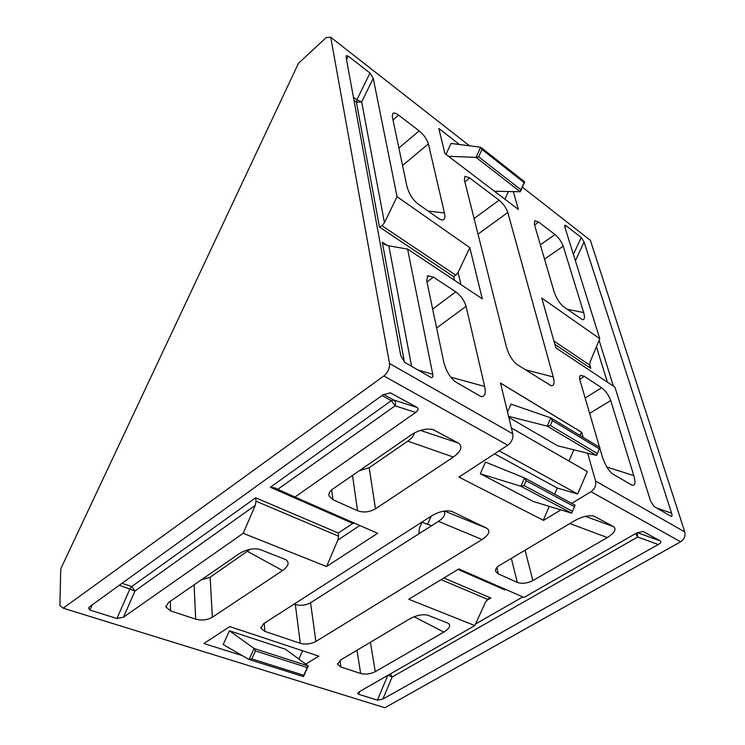 <?xml version="1.0" encoding="UTF-8"?>
<svg xmlns="http://www.w3.org/2000/svg" width="745" height="745" viewBox="0 0 745 745"><rect width="100%" height="100%" fill="white"/><g stroke="black" fill="none" stroke-linecap="round" stroke-linejoin="round"><path stroke-width="1.12" d="M427.565 524.275L431.159 516.173M298.875 659.064L302.6 650.767M242.358 655.628L203.86 643.503L229.767 626.601L318.869 656.168L305.739 664.102M229.432 630.782L223.183 644.537L249.072 659.521L254.064 648.476L229.432 630.782L285.437 649.212L308.262 665.946L303.504 676.59L249.072 659.521L251.801 658.915L303.792 675.287L307.257 667.548L255.414 650.916L251.801 658.915M459.479 144.521L438.814 128.466L444.886 153.544L518.39 209.475L513.314 191.623M504.942 199.25L508.407 191.521M482.006 149.456L478.663 156.841L520.913 189.761L524.117 182.609L482.006 149.456L480.665 147.212L524.704 181.92L520.299 191.763L476.064 157.391L480.665 147.212L450.995 143.45L446.013 154.401M560.901 509.897L543.543 520.382L458.929 477.089L507.783 445.221L383.861 375.974L63.185 608.171L59.898 605.62L60.727 568.891L298.456 63.334L326.329 37.455L330.715 37.25L389.505 363.467L512.793 433.813L500.491 383.032L581.733 432.324L583.177 437.417M522.357 187.153L590.394 240.374L684.776 531.939C685.605 535.99 684.217 539.278 680.623 541.792L384.904 707.75L63.185 608.171M680.623 541.792L590.99 491.709L571.704 503.369M370.414 642.255L375.257 671.683L443.787 632.077C449.645 628.38 451.097 625.428 448.173 623.239L427.863 615.258C422.76 613.954 416.669 615.184 409.564 618.955L340.484 660.061L337.606 664.382L337.532 663.609M375.257 671.683C370.405 674.067 365.534 674.672 360.654 673.489L356.995 650.236M340.139 660.284L340.763 666.943L360.654 673.489M340.763 666.943L337.606 664.382M585.3 516.332L613.545 526.613L594.026 516.183C588.727 514.991 582.357 516.453 574.917 520.541L499.541 565.399C496.412 567.29 495.146 569.357 495.742 571.601L495.527 570.465M613.545 526.613C616.702 529.239 614.625 532.889 607.305 537.564L569.869 523.549M525.085 550.201L532.861 580.597L607.305 537.564M532.861 580.597C527.255 583.382 522.068 583.978 517.291 582.404L511.349 558.378M496.971 567.411L498.2 573.836L517.291 582.404M498.2 573.836L495.742 571.601M201.197 579.936L210.155 577.217L212.334 617.232L282.579 570.549C288.566 566.153 289.647 562.522 285.819 559.663L260.163 549.549C253.654 547.836 246.595 549.261 238.977 553.842L168.445 602.556L165.93 606.952L170.586 610.9L195.674 619.16L194.11 584.834M212.334 617.232C207.259 620.064 201.709 620.706 195.674 619.16M444.346 511.014L486.904 528.289L451.926 511.47C446.115 509.934 439.364 511.387 431.681 515.838L263.674 623.63L260.908 628.119L260.862 627.206M486.904 528.289C490.676 530.989 489.055 534.742 482.043 539.538L438.479 521.342C444.206 517.458 445.985 514.041 443.806 511.098M294.135 604.083L295.318 604.512C300.589 605.955 305.673 605.368 310.581 602.752L315.88 641.464L482.043 539.538M315.88 641.464C310.861 644.053 305.673 644.676 300.31 643.326L295.318 604.512M264.317 623.22L264.745 631.36L300.31 643.326M264.745 631.36L260.908 628.119M420.459 430.396L458.482 443.117L433.124 429.614C426.336 428.179 419.025 429.94 411.175 434.912L332.512 489.242C329.569 491.374 328.443 493.637 329.113 496.021L332.94 499.709L357.526 510.744L352.515 475.422M458.482 443.117C462.85 446.59 461.146 451.237 453.37 457.067L407.766 441.133C411.38 438.675 413.643 435.918 414.546 432.873M359.22 470.793L369.203 467.692L375.471 508.826L453.37 457.067M375.471 508.826C369.511 512.197 363.523 512.839 357.526 510.744M390.408 673.89L392.149 676.982L382.893 699.052L658.263 544.53L637.683 537.015L635.615 533.588M382.893 699.052L377.398 700.16L358.475 694.228L357.749 693.232L359.388 691.639L474.835 625.577L408.763 599.259L458.864 568.919L523.977 597.462L636.854 532.88L643.037 531.464L660.48 541.019C661.448 541.848 660.713 543.021 658.263 544.53M123.493 617.186L243.187 533.308L255.302 505.315L134.985 590.962L123.493 617.186L116.937 618.518L89.838 610.015L88.525 608.088L89.819 606.56L383.098 394.748L390.427 392.885L417.2 407.496C418.774 408.735 418.252 410.393 415.635 412.46L395.101 405.801L391.339 400.652L381.971 395.558M383.554 394.44L393.835 400.037C395.567 401.285 395.986 403.213 395.101 405.801L277.848 489.269L294.936 497.045L415.635 412.46M294.936 497.045L377.613 533.299L326.561 566.517L243.187 533.308M587.675 453.239L595.581 481.046L684.776 531.939M469.48 145.787L330.715 37.25M567.168 309.268L583.633 312.546L563.201 246.167L544.53 259.083M583.633 312.546C585.03 317.323 584.648 319.717 582.488 319.717L563.481 306.67C559.448 303.271 556.273 298.168 553.963 291.379L534.342 224.264L534.752 220.669L538.57 222.001L534.603 225.158M540.349 244.798L555.006 234.545L538.57 222.001M555.006 234.545C558.787 237.776 561.525 241.65 563.201 246.167M525.411 369.771L553.237 376.942L507.811 212.502L478.011 234.107M553.237 376.942C554.774 383.005 554.066 385.929 551.104 385.724L517.226 364.612C512.448 360.906 508.844 355.039 506.414 347.002L464.349 179.834L464.927 176.323L469.629 177.897L464.88 181.929M474.09 218.536L499.094 200.191L469.629 177.897M499.094 200.191C503.275 203.711 506.181 207.818 507.811 212.502M606.83 467.031L633.818 475.627L610.714 400.54L589.64 413.391M633.818 475.627C635.718 482.406 635.206 485.638 632.272 485.33L613.005 474.155C608.684 470.905 605.136 465.15 602.36 456.881L599.762 447.996M585.142 397.988L601.662 387.782L584.201 376.299L580.746 375.368C579.48 376.113 579.247 377.845 580.048 380.565L599.548 447.289M601.662 387.782C605.704 390.874 608.721 395.12 610.714 400.54M450.706 377.147L484.65 386.45L466.072 306.325L436.617 328.024M484.65 386.45C486.094 393.584 484.865 396.955 480.963 396.563L455.893 382.101C450.25 377.929 446.199 371.252 443.75 362.07L426.689 280.669L427.928 275.762L433.367 277.112L426.969 281.992M432.649 309.119L455.763 291.835L433.367 277.112M455.763 291.835C460.866 295.653 464.303 300.477 466.072 306.325M428.068 211.031L444.42 212.958L428.403 143.887L402.542 165.483M444.42 212.958C445.445 217.633 444.635 220.026 441.981 220.129L439.178 218.872L417.6 203.636C412.46 199.343 408.884 193.523 406.882 186.166L392.27 116.481L392.969 113.268C394.189 112.644 396.079 113.277 398.612 115.168L393.015 120.01M398.882 148.022L419.174 130.859L398.612 115.168M419.174 130.859C423.849 134.789 426.932 139.138 428.403 143.887M656.876 508.127L671.58 513.1L584.061 242.004L575.382 260.778M671.58 513.1C672.26 515.391 672.139 516.49 671.208 516.387L653.97 506.451L650.497 500.836L614.932 387.167L555.845 347.813L541.764 298.056L599.762 338.686L590.282 361.521L589.574 364.948L590.785 368.347L554.857 344.33M573.389 254.408L581.221 237.487L565.772 225.465L564.729 225.279L564.84 227.085L599.762 338.686M581.221 237.487L584.061 242.004M353.419 97.213L356.864 99.811L369.995 73.075L348.194 56.099L346.22 55.782L346.099 57.253L400.745 355.616L404.861 362.452L431.253 377.622C432.668 377.799 433.171 376.663 432.752 374.232L407.58 249.063L388.825 245.831L411.575 366.326M369.995 73.075L373.245 78.337L361.67 101.944L356.408 102.205L353.996 100.398M384.467 222.746L382.008 225.716L455.838 275.24L453.621 276.646L379.475 227.076L356.408 102.205L356.864 99.811L361.67 101.944L384.467 222.746L397.048 196.68L373.245 78.337M397.048 196.68L469.806 247.647L458.101 272.391L460.931 284.59M407.58 249.063L482.276 298.81L469.806 247.647M494.596 453.817L557.269 488.022L554.615 494.159M543.291 520.252L549.316 506.377M524.042 485.582L572.449 511.349L574.46 506.684L526.166 480.721L524.042 485.582L520.923 486.261L524.554 477.945L485.451 462.096L480.32 473.755L533.42 501.543L571.62 513.156L520.923 486.261L480.32 473.755M568.966 461.043L573.836 449.812M580.038 435.527L581.463 432.24L500.51 383.144M508.798 417.349L557.67 445.808L596.531 455.428L547.184 426.112L508.556 416.334M550.285 425.442L597.406 453.528L599.399 448.9L552.39 420.627L550.285 425.442L547.184 426.112L550.779 417.88L510.986 404.107L507.503 412.004M512.793 433.813C513.407 438.33 511.74 442.13 507.783 445.221M499.178 450.827L577.626 493.991L587.302 471.585L511.368 427.937M577.626 493.991L557.269 488.022M590.99 491.709C594.817 488.916 596.345 485.368 595.581 481.046M383.861 375.974C387.968 372.444 389.858 368.272 389.505 363.467M369.203 467.692L407.766 441.133M310.581 602.752L438.479 521.342M210.155 577.217L250.255 549.214M487.891 599.054L485.498 602.183L474.835 625.577M359.844 525.504L337.848 540.05L326.561 566.517M337.848 540.05L338.575 536.195L256.047 501.208L255.302 505.315M277.848 489.269L274.691 487.845L270.333 487.286L391.339 400.652L393.835 400.037L417.2 407.496M455.838 275.24L458.101 272.391M384.699 244.453L388.825 245.831M552.39 420.627L550.779 417.88L599.948 447.531L599.399 448.9M526.166 480.721L524.554 477.945L575.056 505.175L574.46 506.684M520.913 189.761L520.299 191.763L494.419 191.242M478.663 156.841L476.064 157.391L448.49 156.292M255.414 650.916L254.064 648.476L308.262 665.946L307.257 667.548M524.117 182.609L524.704 181.92M596.531 455.428L597.406 453.528M572.449 511.349L571.62 513.156M303.792 675.287L303.504 676.59M379.475 227.076L382.008 225.716M384.206 244.127L382.26 242.144L387.307 245.468M122.022 583.307L131.679 586.557L255.656 497.79L256.047 501.208M116.937 618.518L129.975 588.792L131.679 586.557L134.985 590.962L119.349 585.235M255.656 497.79L338.37 533.038L338.575 536.195M355.114 523.437L352.851 523.409L270.333 487.286M505.632 589.416L504.793 589.91L505.017 589.155M488.59 598.654L490.862 598.011L486.411 600.591M418.858 533.83L419.388 528.298L422.052 522.292L431.588 525.728M584.201 376.299L579.759 379.401M599.092 340.297L613.405 386.152M607.38 382.138L596.428 346.714M589.584 364.361L590.785 368.347M417.982 370.032L432.752 374.232M404.423 362.163L382.26 242.144M454.45 280.278L453.621 276.646M443.787 632.077L414.127 616.739M282.579 570.549L247.582 551.449M170.279 601.299L170.586 610.9M331.674 489.875L332.94 499.709M637.254 532.656L637.683 537.015L392.149 676.982L388.098 675.212M443.88 577.99L490.862 598.011M475.571 623.975L522.776 596.941M504.793 589.91L458.007 569.431M338.37 533.038L352.851 523.409M594.799 516.518L593.104 515.922M434.465 430.182L431.56 429.222M452.355 511.657L451.461 511.303M487.537 599.334L441.124 579.657M553.926 341.042L589.574 364.948M348.194 56.099L346.565 59.805M92.492 604.633L89.838 610.015M391.041 393.137L389.7 392.736M359.779 691.416L358.475 694.228M377.398 700.16L387.791 675.389M637.31 532.628L660.48 541.019M643.28 531.576L642.739 531.39M565.772 225.465L564.943 227.43M165.902 606.02L165.93 606.952M328.908 494.438L329.113 496.021M427.211 276.321L427.928 275.762M580.746 375.368L580.169 375.778M589.686 365.888L589.966 366.819"/></g></svg>
